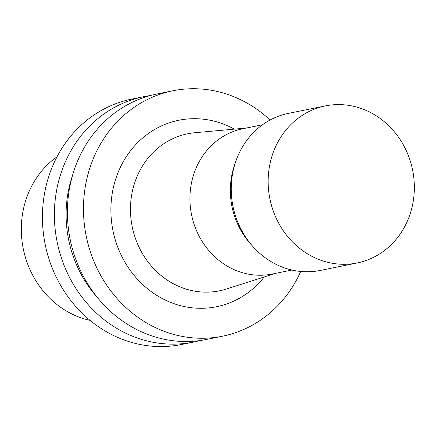 <?xml version="1.0" encoding="UTF-8"?>
<svg xmlns="http://www.w3.org/2000/svg" width="435" height="435" viewBox="0 0 435 435"><rect width="100%" height="100%" fill="white"/><g stroke="black" fill="none" stroke-linecap="round" stroke-linejoin="round"><path stroke-width="0.65" d="M150.325 95.559A125.198 113.742 78.6 0 0 143.773 96.668L131.821 99.088A125.198 113.742 78.6 0 0 48.182 178.339A125.198 113.742 78.6 0 0 71.982 302.021A125.198 113.742 78.6 0 0 181.482 344.509L193.428 342.089A125.198 113.742 78.6 0 0 199.899 340.562M143.773 96.668A125.198 113.742 78.6 0 0 60.128 175.925A125.198 113.742 78.6 0 0 83.928 299.606A125.198 113.742 78.6 0 0 193.428 342.089M72.525 175.403A115.003 104.482 78.6 0 0 71.373 178.975A115.003 104.482 78.6 0 0 97.179 297.246M270.081 120.022A125.198 113.742 78.6 0 0 172.847 90.784L156.796 94.031A125.198 113.742 78.6 0 0 73.151 173.288A125.198 113.742 78.6 0 0 96.956 296.969A125.198 113.742 78.6 0 0 206.456 339.452L222.502 336.206A125.198 113.742 78.6 0 0 300.726 271.467M172.847 90.784A125.198 113.742 78.6 0 0 89.202 170.042A125.198 113.742 78.6 0 0 113.008 293.723A125.198 113.742 78.6 0 0 222.502 336.206M234.367 129.141A95.129 86.424 78.6 0 0 115.253 180.476A95.129 86.424 78.6 0 0 155.523 294.587A95.129 86.424 78.6 0 0 264.273 276.948M246.123 128.075L194.798 132.735A80.122 72.792 78.6 0 0 134.132 184.5A80.122 72.792 78.6 0 0 151.864 266.617A80.122 72.792 78.6 0 0 226.423 289.019L275.524 273.365M262.522 124.758L242.85 128.738A74.119 67.338 78.6 0 0 193.33 175.653A74.119 67.338 78.6 0 0 207.424 248.874A74.119 67.338 78.6 0 0 272.245 274.028L291.918 270.043M325.358 105.912L288.438 113.377A80.127 72.797 78.6 0 0 235.688 161.689L234.481 165.24A74.119 67.338 78.6 0 0 233.758 167.475A74.119 67.338 78.6 0 0 250.342 243.649L252.838 246.449A80.127 72.797 78.6 0 0 320.22 270.45L357.14 262.979A80.127 72.797 78.6 0 0 412.597 170.009A80.127 72.797 78.6 0 0 325.358 105.912A80.127 72.797 78.6 0 0 271.826 156.633A80.127 72.797 78.6 0 0 287.062 235.786A80.127 72.797 78.6 0 0 357.14 262.979M235.688 161.689A80.127 72.797 78.6 0 0 234.905 164.104A80.127 72.797 78.6 0 0 252.838 246.449M56.985 156.839A89.893 81.666 78.6 0 0 25.442 201.383A89.893 81.666 78.6 0 0 90.083 320.394"/></g></svg>
